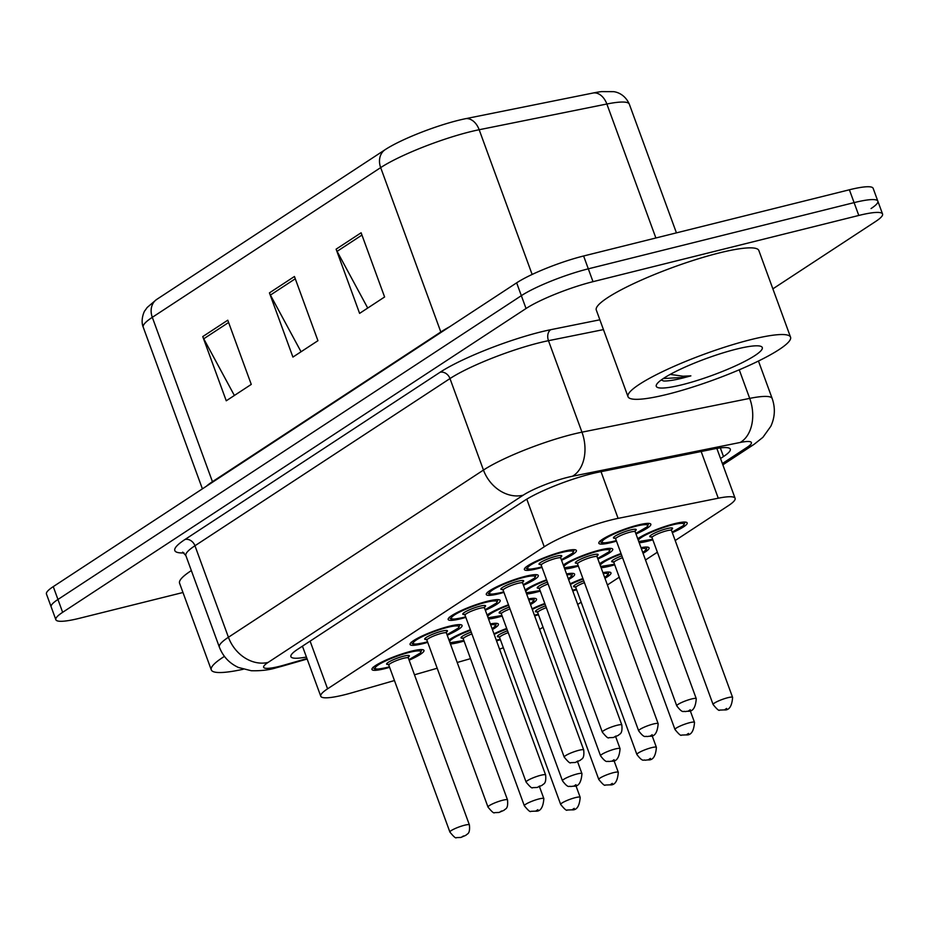 <?xml version="1.0" encoding="UTF-8"?>
<svg xmlns="http://www.w3.org/2000/svg" width="929" height="929" viewBox="0 0 929 929"><rect width="100%" height="100%" fill="white"/><g stroke="black" fill="none" stroke-linecap="round" stroke-linejoin="round"><path stroke-width="1.39" d="M640.998 547.657A27.696 4.378 -20.1 0 1 649.081 547.889A27.696 4.378 -20.1 0 1 643.054 553.301M614.719 564.797A27.696 4.378 -20.1 0 1 609.738 566.156A27.696 4.378 -20.1 0 1 601.086 567.724M602.886 572.647A27.696 4.378 -20.1 0 1 610.98 572.879A27.696 4.378 -20.1 0 1 604.953 578.279M576.607 589.776A27.696 4.378 -20.1 0 1 572.74 590.856M538.506 614.754A27.696 4.378 -20.1 0 1 534.628 615.834M500.406 639.744A27.696 4.378 -20.1 0 1 496.527 640.813M637.735 538.739A27.696 4.378 -20.1 0 1 674.512 523.689A27.696 4.378 -20.1 0 1 687.193 522.911A27.696 4.378 -20.1 0 1 672.329 532.677M652.82 539.819A27.696 4.378 -20.1 0 1 647.85 541.177A27.696 4.378 -20.1 0 1 639.198 542.745M563.288 565.029A27.696 4.378 -20.1 0 1 600.064 549.98A27.696 4.378 -20.1 0 1 612.745 549.202A27.696 4.378 -20.1 0 1 597.881 558.968M578.372 566.098A27.696 4.378 -20.1 0 1 573.402 567.468A27.696 4.378 -20.1 0 1 564.751 569.036M566.551 573.948A27.696 4.378 -20.1 0 1 574.633 574.18A27.696 4.378 -20.1 0 1 568.606 579.58M540.272 591.088A27.696 4.378 -20.1 0 1 535.29 592.447A27.696 4.378 -20.1 0 1 526.65 594.014M528.438 598.926A27.696 4.378 -20.1 0 1 536.532 599.17A27.696 4.378 -20.1 0 1 530.505 604.57M502.171 616.066A27.696 4.378 -20.1 0 1 497.189 617.425A27.696 4.378 -20.1 0 1 488.538 619.004M490.338 623.916A27.696 4.378 -20.1 0 1 498.432 624.149A27.696 4.378 -20.1 0 1 492.405 629.548M464.059 641.045A27.696 4.378 -20.1 0 1 459.089 642.404A27.696 4.378 -20.1 0 1 450.437 643.983M616.484 541.119A27.696 4.378 -20.1 0 1 611.503 542.478A27.696 4.378 -20.1 0 1 598.833 543.256A27.696 4.378 -20.1 0 1 611.317 534.57A27.696 4.378 -20.1 0 1 638.177 525.001A27.696 4.378 -20.1 0 1 650.846 524.223A27.696 4.378 -20.1 0 1 635.993 533.989M503.936 592.388A27.696 4.378 -20.1 0 1 498.954 593.747A27.696 4.378 -20.1 0 1 486.285 594.525A27.696 4.378 -20.1 0 1 498.768 585.839A27.696 4.378 -20.1 0 1 525.628 576.27A27.696 4.378 -20.1 0 1 538.297 575.492A27.696 4.378 -20.1 0 1 523.433 585.258M465.824 617.379A27.696 4.378 -20.1 0 1 460.854 618.737A27.696 4.378 -20.1 0 1 448.173 619.504A27.696 4.378 -20.1 0 1 460.668 610.817A27.696 4.378 -20.1 0 1 487.516 601.249A27.696 4.378 -20.1 0 1 500.197 600.471A27.696 4.378 -20.1 0 1 485.333 610.237M427.723 642.357A27.696 4.378 -20.1 0 1 422.741 643.716A27.696 4.378 -20.1 0 1 410.072 644.494A27.696 4.378 -20.1 0 1 422.556 635.796A27.696 4.378 -20.1 0 1 449.415 626.227A27.696 4.378 -20.1 0 1 462.085 625.449A27.696 4.378 -20.1 0 1 447.232 635.215M389.611 667.336A27.696 4.378 -20.1 0 1 384.641 668.694A27.696 4.378 -20.1 0 1 371.96 669.472A27.696 4.378 -20.1 0 1 384.455 660.786A27.696 4.378 -20.1 0 1 411.315 651.206A27.696 4.378 -20.1 0 1 423.984 650.439A27.696 4.378 -20.1 0 1 409.12 660.194M542.037 567.41A27.696 4.378 -20.1 0 1 537.055 568.769A27.696 4.378 -20.1 0 1 524.386 569.547A27.696 4.378 -20.1 0 1 536.869 560.861A27.696 4.378 -20.1 0 1 563.729 551.292A27.696 4.378 -20.1 0 1 576.398 550.514A27.696 4.378 -20.1 0 1 561.546 560.268M675.197 540.527L728.301 505.713A51.931 8.21 159.9 0 0 735.106 498.316A51.931 8.21 159.9 0 0 718.256 498.211L618.099 518.37A51.931 8.21 159.9 0 0 611.201 519.938A51.931 8.21 159.9 0 0 544.231 546.786L327.565 688.83A51.931 8.21 159.9 0 0 320.76 696.227A51.931 8.21 159.9 0 0 352.184 692.709L394.453 680.539M539.598 629.421L543.047 627.168M577.71 604.442L581.148 602.178M607.403 584.968L619.26 577.199M645.504 559.99L657.36 552.221M499.581 649.174A51.931 8.21 159.9 0 0 503.321 647.734M414.462 674.791L437.199 668.241M457.207 662.482L470.504 658.661M599.623 563.717A27.696 4.378 -20.1 0 1 621.013 553.498M570.162 583.83A27.696 4.378 -20.1 0 1 582.913 578.488M532.062 608.809A27.696 4.378 -20.1 0 1 544.8 603.467M493.949 633.787A27.696 4.378 -20.1 0 1 506.7 628.445M525.175 590.008A27.696 4.378 -20.1 0 1 546.566 579.789M487.075 614.998A27.696 4.378 -20.1 0 1 508.465 604.779M448.974 639.976A27.696 4.378 -20.1 0 1 470.353 629.757M156.734 299.405A17.314 14.156 56.8 0 0 152.31 317.323A69.234 10.951 159.9 0 0 143.24 327.182C140.035 319.576 144.819 309.961 144.878 310.739L147.188 307.464L156.362 299.661A56.774 8.976 -20.1 0 1 156.734 299.405L385.105 149.697A56.774 8.976 -20.1 0 1 458.322 120.34A56.774 8.976 -20.1 0 1 465.87 118.633L593.561 92.923A56.774 8.976 -20.1 0 1 601.539 91.611L613.535 91.657C615.869 91.866 624.59 93.597 629.328 104.164A69.234 10.951 159.9 0 0 606.858 104.013A17.314 11.891 -101.4 0 0 593.561 92.923M182.967 592.505L79.615 618.249A51.931 8.21 -20.1 0 1 55.845 619.701L51.153 606.858A51.931 8.21 -20.1 0 1 57.946 599.472L521.343 295.677A51.931 8.21 -20.1 0 1 588.312 268.829L854.088 202.627A51.931 8.21 -20.1 0 1 877.847 201.163L873.155 188.332A51.931 8.21 -20.1 0 0 849.385 189.783L583.609 255.986A51.931 8.21 -20.1 0 0 516.652 282.834L53.255 586.629A51.931 8.21 -20.1 0 0 46.45 594.026L51.153 606.858A51.931 8.21 -20.1 0 1 57.946 599.472L521.343 295.677A51.931 8.21 -20.1 0 1 588.312 268.829L854.088 202.627A51.931 8.21 -20.1 0 1 877.847 201.163A51.931 8.21 -20.1 0 1 871.054 208.56M234.375 395.475L203.741 338.783A13.842 11.322 -123.2 0 1 202.754 336.588L226.258 400.794L251.26 384.409L227.768 320.203L202.754 336.588M367.721 308.045L337.099 251.353A13.842 11.322 -123.2 0 1 336.112 249.169L359.604 313.375L384.606 296.978L361.114 232.784L336.112 249.169M301.054 351.766L270.42 295.074A13.842 11.322 -123.2 0 1 269.433 292.879L292.925 357.084L317.939 340.699L294.435 276.494L269.433 292.879M720.532 458.496L723.494 456.545A51.931 8.21 159.9 0 0 730.299 449.16A51.931 8.21 159.9 0 0 713.449 449.044L598.276 472.234A51.931 8.21 159.9 0 0 591.367 473.802A51.931 8.21 159.9 0 0 524.397 500.65L297.71 649.266A51.931 8.21 159.9 0 0 290.905 656.652A51.931 8.21 159.9 0 0 306.419 657.035M55.845 619.701A51.931 8.21 -20.1 0 1 62.649 612.316L526.046 308.509A51.931 8.21 -20.1 0 1 593.016 281.673L858.791 215.458A51.931 8.21 -20.1 0 1 882.55 214.007A51.931 8.21 -20.1 0 1 875.745 221.404L772.87 288.849M667.603 394.256A86.548 13.691 -20.1 0 1 628.004 396.671A86.548 13.691 -20.1 0 1 667.034 369.521A86.548 13.691 -20.1 0 1 750.946 339.608A86.548 13.691 -20.1 0 1 790.556 337.192A86.548 13.691 -20.1 0 1 751.526 364.342A86.548 13.691 -20.1 0 1 667.603 394.256M628.004 396.671L596.279 309.996A86.548 13.691 -20.1 0 1 635.308 282.846A86.548 13.691 -20.1 0 1 719.232 252.932A86.548 13.691 -20.1 0 1 758.842 250.516L790.556 337.192M736.453 349.118A56.437 8.93 -20.1 0 1 761.106 346.447A56.437 8.93 -20.1 0 1 740.39 363.564A56.437 8.93 -20.1 0 1 682.107 384.745A56.437 8.93 -20.1 0 1 656.466 384.734A56.437 8.93 -20.1 0 1 736.453 349.118M661.146 380.042L663.759 381.006C667.986 381.122 674.361 380.135 682.873 378.022L690.874 375.862L683.082 376.21L670.181 374.41M663.294 378.544L682.664 377.453L690.874 375.862M243.235 669.252A86.548 13.691 -20.1 0 1 211.278 669.879A86.548 13.691 -20.1 0 1 224.435 656.385M211.278 669.879L179.564 583.203A86.548 13.691 -20.1 0 1 191.351 570.58M601.017 471.688L618.099 518.37M526.789 499.152L544.231 546.786M701.163 451.517L718.256 498.211M310.112 641.138L327.565 688.83M212.613 482.151A17.314 14.156 56.8 0 0 212.451 481.686L440.822 331.978A69.234 10.951 -20.1 0 1 449.636 326.764M206.435 486.204A69.234 10.951 -20.1 0 1 212.451 481.686L152.31 317.323L380.669 167.615A17.314 14.156 -123.2 0 1 385.105 149.697M655.886 237.987L606.858 104.013L479.167 129.735A69.234 10.951 159.9 0 0 469.958 131.825A69.234 10.951 159.9 0 0 380.669 167.615L440.822 331.978A17.314 14.156 56.8 0 1 440.985 332.443M465.87 118.633A17.314 11.891 -101.4 0 1 479.167 129.735L532.131 274.461M53.255 586.629L62.649 612.316M516.652 282.834L526.046 308.509M583.609 255.986L593.016 281.673M849.385 189.783L858.791 215.458M270.42 295.074L295.271 278.781M337.099 251.353L361.95 235.06M203.741 338.783L228.604 322.491M722.379 463.536L746.881 447.476A34.617 5.481 159.9 0 0 740.181 442.471L572.438 476.252A34.617 5.481 159.9 0 0 567.828 477.297A34.617 5.481 159.9 0 0 523.19 495.192L268.156 662.389A34.617 5.481 159.9 0 0 279.455 666.348A34.617 5.481 159.9 0 0 284.564 664.967L306.965 658.522M284.564 664.967A34.617 13.958 -106.1 0 1 282.393 666.139L276.076 667.835C269.05 670.018 260.782 670.982 251.271 670.726L238.439 667.475C229.335 663.271 222.983 656.489 219.36 647.107A69.234 10.951 -20.1 0 1 228.429 637.259L483.463 470.062A69.234 10.951 -20.1 0 1 572.752 434.261A69.234 10.951 -20.1 0 1 581.96 432.171L548.482 340.688A69.234 10.951 159.9 0 0 539.273 342.778A69.234 10.951 159.9 0 0 449.984 378.567L194.951 545.764A69.234 10.951 159.9 0 0 185.881 555.623L182.688 552.116M184.035 552.929A77.897 12.321 -20.1 0 1 185.01 539.482L440.044 372.285A8.651 7.072 -123.2 0 1 449.984 378.567L483.463 470.062A34.617 28.311 56.8 0 0 523.19 495.192M440.044 372.285A77.897 12.321 -20.1 0 1 540.504 332.013A77.897 12.321 -20.1 0 1 550.862 329.667L599.867 319.797M572.438 476.252A34.617 23.794 -101.4 0 0 581.96 432.171L749.703 398.39L739.252 369.8M740.181 442.471A34.617 23.794 -101.4 0 0 749.703 398.39A69.234 10.951 -20.1 0 1 772.185 398.541L758.459 361.044M603.455 329.609L548.482 340.688A8.651 5.946 78.6 0 1 550.862 329.667M268.156 662.389A34.617 28.311 56.8 0 1 228.429 637.259L194.951 545.764A8.651 7.072 -123.2 0 0 185.01 539.482M746.881 447.476A34.617 28.311 56.8 0 0 754.116 444.317L762.918 437.315L770.815 426.283C774.995 417.237 775.448 407.994 772.185 398.541M720.335 447.906L723.494 456.545M574.25 549.678L572.914 553.01L561.348 559.734A24.235 3.832 159.9 0 0 573.181 552A24.235 3.832 159.9 0 0 562.068 552.383A24.235 3.832 159.9 0 0 530.807 564.902A24.235 3.832 159.9 0 0 538.727 567.677A24.235 3.832 159.9 0 0 541.828 566.853L538.553 567.758C523.236 570.696 528.822 568.42 526.766 568.769L525.419 567.352M540.724 564.542A12.112 1.916 -20.1 0 1 542.246 561.499A12.112 1.916 -20.1 0 1 556.227 556.204A12.112 1.916 -20.1 0 1 559.932 557.748M541.224 565.204L602.317 732.133A10.382 1.637 -20.1 0 1 606.997 728.87A10.382 1.637 -20.1 0 1 617.065 725.282A10.382 1.637 -20.1 0 1 621.826 724.992L560.733 558.062A10.382 1.637 159.9 0 0 555.983 558.352A10.382 1.637 159.9 0 0 545.915 561.94A10.382 1.637 159.9 0 0 541.224 565.204L540.469 564.414L541.723 564.367M614.174 737.138L615.846 736.047L614.174 737.138M648.697 523.387L647.35 526.731L635.796 533.443A24.235 3.832 159.9 0 0 647.629 525.709A24.235 3.832 159.9 0 0 636.504 526.093A24.235 3.832 159.9 0 0 605.255 538.623A24.235 3.832 159.9 0 0 613.175 541.386A24.235 3.832 159.9 0 0 616.275 540.562L613.001 541.468C597.672 544.406 603.258 542.141 601.214 542.478L599.867 541.061M615.172 538.251A12.112 1.916 -20.1 0 1 616.693 535.209A12.112 1.916 -20.1 0 1 630.675 529.913A12.112 1.916 -20.1 0 1 634.379 531.458M634.275 531.458L635.25 530.68L635.181 531.771A10.382 1.637 159.9 0 0 630.431 532.062A10.382 1.637 159.9 0 0 620.363 535.65A10.382 1.637 159.9 0 0 615.672 538.913L614.917 538.123L616.159 538.088M696.274 698.701C695.589 707.677 692.755 711.858 687.774 711.219L684.87 711.579C683.558 710.453 683.175 714.378 676.765 705.843A10.382 1.637 -20.1 0 1 681.445 702.579A10.382 1.637 -20.1 0 1 691.513 698.991A10.382 1.637 -20.1 0 1 696.274 698.701L635.181 531.771M690.282 709.756L688.621 710.848L690.282 709.756M685.033 522.075L683.686 525.419L672.131 532.143A24.235 3.832 159.9 0 0 683.976 524.397A24.235 3.832 159.9 0 0 672.851 524.78A24.235 3.832 159.9 0 0 649.94 532.886A24.235 3.832 159.9 0 0 638.386 540.527M638.537 540.957A24.235 3.832 159.9 0 0 649.51 540.086A24.235 3.832 159.9 0 0 652.622 539.25M651.508 536.95A12.112 1.916 -20.1 0 1 653.041 533.896A12.112 1.916 -20.1 0 1 667.01 528.601A12.112 1.916 -20.1 0 1 670.715 530.157M670.61 530.145L671.597 529.379L671.516 530.471A10.382 1.637 159.9 0 0 666.767 530.761A10.382 1.637 159.9 0 0 656.698 534.349A10.382 1.637 159.9 0 0 652.019 537.601L651.252 536.823L652.506 536.776M732.609 697.4C731.924 706.377 729.091 710.546 724.109 709.907L719.627 710.093C719.092 711.091 716.921 709.233 713.1 704.53A10.382 1.637 -20.1 0 1 717.78 701.279A10.382 1.637 -20.1 0 1 727.86 697.691A10.382 1.637 -20.1 0 1 732.609 697.4L671.516 530.471M726.629 708.444L724.957 709.535L726.629 708.444M536.138 574.656L534.814 577.989L523.248 584.713A24.235 3.832 159.9 0 0 535.081 576.979A24.235 3.832 159.9 0 0 523.956 577.362A24.235 3.832 159.9 0 0 492.707 589.892A24.235 3.832 159.9 0 0 500.626 592.656A24.235 3.832 159.9 0 0 503.727 591.831L500.452 592.737C485.124 595.675 490.709 593.41 488.666 593.747L487.319 592.33M502.624 589.532A12.112 1.916 -20.1 0 1 504.145 586.478A12.112 1.916 -20.1 0 1 518.127 581.182A12.112 1.916 -20.1 0 1 521.831 582.727M503.123 590.182L564.217 757.112A10.382 1.637 -20.1 0 1 568.896 753.86A10.382 1.637 -20.1 0 1 578.964 750.272A10.382 1.637 -20.1 0 1 583.714 749.982L522.632 583.04A10.382 1.637 159.9 0 0 517.883 583.342A10.382 1.637 159.9 0 0 507.803 586.931A10.382 1.637 159.9 0 0 503.123 590.182L502.368 589.404L503.611 589.358M576.073 762.117L577.733 761.025L576.073 762.117M485.124 609.679A24.235 3.832 159.9 0 0 496.98 601.957A24.235 3.832 159.9 0 0 485.855 602.34A24.235 3.832 159.9 0 0 454.606 614.87A24.235 3.832 159.9 0 0 462.514 617.646A24.235 3.832 159.9 0 0 465.626 616.81M464.512 614.51A12.112 1.916 -20.1 0 1 466.044 611.456A12.112 1.916 -20.1 0 1 480.014 606.161A12.112 1.916 -20.1 0 1 483.719 607.717M465.023 615.161L526.104 782.09A10.382 1.637 -20.1 0 1 530.784 778.839A10.382 1.637 -20.1 0 1 540.864 775.25A10.382 1.637 -20.1 0 1 545.613 774.96L484.52 608.03A10.382 1.637 159.9 0 0 479.77 608.321A10.382 1.637 159.9 0 0 469.702 611.909A10.382 1.637 159.9 0 0 465.023 615.161L464.256 614.383L465.51 614.336M537.961 787.095L539.633 786.004L537.961 787.095M459.936 624.613L458.601 627.946L447.035 634.681A24.235 3.832 159.9 0 0 458.868 626.947A24.235 3.832 159.9 0 0 447.743 627.319A24.235 3.832 159.9 0 0 416.494 639.849A24.235 3.832 159.9 0 0 424.414 642.624A24.235 3.832 159.9 0 0 427.514 641.788M426.411 639.489A12.112 1.916 -20.1 0 1 427.932 636.446A12.112 1.916 -20.1 0 1 441.914 631.151A12.112 1.916 -20.1 0 1 445.618 632.695M426.91 640.151L488.004 807.08A10.382 1.637 -20.1 0 1 492.684 803.817A10.382 1.637 -20.1 0 1 502.752 800.229A10.382 1.637 -20.1 0 1 507.513 799.939L446.419 633.009A10.382 1.637 159.9 0 0 441.67 633.299A10.382 1.637 159.9 0 0 431.602 636.888A10.382 1.637 159.9 0 0 426.91 640.151L426.156 639.361L427.398 639.315M499.86 812.085L501.521 810.982L499.86 812.085M421.824 649.603L420.5 652.936L408.923 659.66A24.235 3.832 159.9 0 0 420.767 651.926A24.235 3.832 159.9 0 0 409.643 652.309A24.235 3.832 159.9 0 0 378.393 664.827A24.235 3.832 159.9 0 0 386.301 667.603A24.235 3.832 159.9 0 0 389.414 666.778L386.139 667.672C370.81 670.622 376.396 668.346 374.352 668.694L373.005 667.277M388.31 664.467A12.112 1.916 -20.1 0 1 389.832 661.425A12.112 1.916 -20.1 0 1 403.813 656.129A12.112 1.916 -20.1 0 1 407.517 657.674M388.81 665.129L449.891 832.059A10.382 1.637 -20.1 0 1 454.583 828.796A10.382 1.637 -20.1 0 1 464.651 825.207A10.382 1.637 -20.1 0 1 469.4 824.917L408.319 657.987A10.382 1.637 159.9 0 0 403.558 658.278A10.382 1.637 159.9 0 0 393.49 661.866A10.382 1.637 159.9 0 0 388.81 665.129L388.043 664.34L389.297 664.293M461.748 837.064L463.42 835.972L461.748 837.064M597.684 558.399A24.235 3.832 159.9 0 0 609.529 550.688A24.235 3.832 159.9 0 0 598.404 551.071A24.235 3.832 159.9 0 0 575.492 559.177A24.235 3.832 159.9 0 0 563.938 566.818M564.1 567.247A24.235 3.832 159.9 0 0 575.063 566.365A24.235 3.832 159.9 0 0 578.175 565.54M577.072 563.241A12.112 1.916 -20.1 0 1 578.593 560.187A12.112 1.916 -20.1 0 1 592.574 554.892A12.112 1.916 -20.1 0 1 596.279 556.448M596.163 556.436L597.15 555.67L597.08 556.761A10.382 1.637 159.9 0 0 592.319 557.052A10.382 1.637 159.9 0 0 582.251 560.64A10.382 1.637 159.9 0 0 577.571 563.891L576.804 563.113L578.059 563.067M658.162 723.691C657.477 732.667 654.643 736.836 649.673 736.198L646.77 736.558C645.458 735.443 645.074 739.368 638.653 730.821A10.382 1.637 -20.1 0 1 643.344 727.57A10.382 1.637 -20.1 0 1 653.412 723.981A10.382 1.637 -20.1 0 1 658.162 723.691L597.08 556.761M652.181 734.734L650.509 735.826L652.181 734.734M546.751 580.311A24.235 3.832 159.9 0 0 525.837 591.796M525.988 592.226A24.235 3.832 159.9 0 0 536.962 591.355A24.235 3.832 159.9 0 0 540.063 590.519M620.061 748.669C619.376 757.646 616.542 761.815 611.561 761.176L608.658 761.536C607.345 760.421 606.974 764.346 600.552 755.811A10.382 1.637 -20.1 0 1 605.232 752.548A10.382 1.637 -20.1 0 1 615.3 748.96A10.382 1.637 -20.1 0 1 620.061 748.669L615.695 736.732M614.081 759.713L612.408 760.805L614.081 759.713M548.098 583.969A10.382 1.637 159.9 0 0 539.459 588.881L538.704 588.092L539.958 588.045M538.959 588.22A12.112 1.916 -20.1 0 1 547.413 582.111M568.304 578.755A24.235 3.832 159.9 0 0 566.853 574.772M508.651 605.29A24.235 3.832 159.9 0 0 487.725 616.786M487.888 617.216A24.235 3.832 159.9 0 0 498.861 616.333A24.235 3.832 159.9 0 0 501.962 615.509L488.097 617.773M581.949 773.648C581.275 782.624 578.442 786.793 573.46 786.166L570.557 786.515C569.245 785.4 568.862 789.325 562.451 780.79A10.382 1.637 -20.1 0 1 567.131 777.527A10.382 1.637 -20.1 0 1 577.199 773.938A10.382 1.637 -20.1 0 1 581.949 773.648L577.583 761.722M575.968 784.703L574.308 785.795L575.968 784.703M509.986 608.948A10.382 1.637 159.9 0 0 501.358 613.86L500.603 613.07L501.846 613.024M500.859 613.198A12.112 1.916 -20.1 0 1 509.313 607.09M530.204 603.745A24.235 3.832 159.9 0 0 528.74 599.751M621.199 554.021A24.235 3.832 159.9 0 0 600.285 565.506M600.436 565.947A24.235 3.832 159.9 0 0 611.41 565.064A24.235 3.832 159.9 0 0 614.51 564.228L600.645 566.504M694.509 722.379C693.824 731.355 690.99 735.524 686.008 734.897L681.526 735.083C680.992 736.07 678.809 734.212 675 729.52A10.382 1.637 -20.1 0 1 679.68 726.257A10.382 1.637 -20.1 0 1 689.748 722.669A10.382 1.637 -20.1 0 1 694.509 722.379L690.142 710.453M688.517 733.422L686.856 734.525L688.517 733.422M622.546 557.679A10.382 1.637 159.9 0 0 613.906 562.591L613.152 561.801L614.394 561.755M613.407 561.929A12.112 1.916 -20.1 0 1 621.861 555.821M642.752 552.476A24.235 3.832 159.9 0 0 641.3 548.482M583.098 578.999A24.235 3.832 159.9 0 0 570.394 584.446M576.421 589.241L572.519 590.263A24.235 3.832 159.9 0 0 573.298 590.043A24.235 3.832 159.9 0 0 576.41 589.218M656.397 747.357C655.711 756.334 652.878 760.514 647.908 759.876L645.005 760.236C643.692 759.109 643.309 763.034 636.888 754.499A10.382 1.637 -20.1 0 1 641.579 751.236A10.382 1.637 -20.1 0 1 651.647 747.648A10.382 1.637 -20.1 0 1 656.397 747.357L652.03 735.431M650.416 758.412L648.744 759.504L650.416 758.412M584.434 582.657A10.382 1.637 159.9 0 0 575.806 587.569L575.039 586.78L576.294 586.733M575.306 586.907A12.112 1.916 -20.1 0 1 583.76 580.799M604.651 577.455A24.235 3.832 159.9 0 0 603.188 573.472M544.986 603.978A24.235 3.832 159.9 0 0 532.282 609.424M538.309 614.22L534.419 615.253A24.235 3.832 159.9 0 0 535.197 615.021A24.235 3.832 159.9 0 0 538.297 614.197M618.296 772.336C617.611 781.324 614.777 785.493 609.796 784.854L605.313 785.04C604.779 786.039 602.607 784.181 598.787 779.477A10.382 1.637 -20.1 0 1 603.467 776.226A10.382 1.637 -20.1 0 1 613.546 772.638A10.382 1.637 -20.1 0 1 618.296 772.336L613.93 760.41M612.316 783.391L610.643 784.482L612.316 783.391M546.333 607.647A10.382 1.637 159.9 0 0 537.694 612.548L536.939 611.77L538.193 611.723M537.194 611.897A12.112 1.916 -20.1 0 1 545.648 605.778M506.886 628.968A24.235 3.832 159.9 0 0 494.182 634.414M496.295 640.197A24.235 3.832 159.9 0 0 497.096 640.011A24.235 3.832 159.9 0 0 500.197 639.175M580.184 797.326C579.51 806.302 576.677 810.471 571.695 809.833L567.213 810.018C566.678 811.017 564.495 809.159 560.686 804.456A10.382 1.637 -20.1 0 1 565.366 801.204A10.382 1.637 -20.1 0 1 575.434 797.616A10.382 1.637 -20.1 0 1 580.184 797.326L575.817 785.388M574.203 808.369L572.543 809.461L574.203 808.369M508.221 632.626A10.382 1.637 159.9 0 0 499.593 637.526L498.838 636.748L500.081 636.702M499.094 636.876A12.112 1.916 -20.1 0 1 507.548 630.768M470.55 630.268A24.235 3.832 159.9 0 0 449.624 641.765M449.787 642.194A24.235 3.832 159.9 0 0 460.749 641.312A24.235 3.832 159.9 0 0 463.861 640.487L449.984 642.752M543.848 798.626C543.163 807.603 540.33 811.783 535.348 811.145L530.865 811.331C530.331 812.318 528.16 810.471 524.339 805.768A10.382 1.637 -20.1 0 1 529.019 802.505A10.382 1.637 -20.1 0 1 539.099 798.917A10.382 1.637 -20.1 0 1 543.848 798.626L539.482 786.7M537.868 809.682L536.196 810.773L537.868 809.682M471.886 633.938A10.382 1.637 159.9 0 0 463.257 638.838L462.491 638.049L463.745 638.014M462.758 638.177A12.112 1.916 -20.1 0 1 471.2 632.068M492.103 628.724A24.235 3.832 159.9 0 0 490.64 624.741M716.84 448.417L735.106 498.316M302.436 646.166L320.76 696.227M143.24 327.182L202.394 488.851M629.328 104.164L676.428 232.865M882.55 214.007L877.847 201.163M219.36 647.107L185.881 555.623M722.843 464.825L754.116 444.317M282.393 666.139L307.139 659.021M621.826 724.992C622.755 734.804 619.353 733.655 618.459 735.292L613.326 737.51L608.843 737.696C608.309 738.683 606.126 736.836 602.317 732.133M559.827 557.748L560.814 556.97L560.733 558.062M676.765 705.843L615.672 538.913M638.746 541.526L652.622 539.273M713.1 704.53L652.019 537.601M583.714 749.982C584.655 759.783 581.252 758.633 580.358 760.27L575.225 762.488L570.743 762.674C570.209 763.673 568.025 761.815 564.217 757.112M521.715 582.727L522.702 581.96L522.632 583.04M498.037 599.635L496.701 602.967L485.135 609.703M465.626 616.833L462.352 617.715C447.023 620.653 452.609 618.389 450.565 618.726L449.218 617.309M545.613 774.96C546.542 784.761 543.14 783.623 542.246 785.249L537.113 787.467L532.631 787.653C532.096 788.651 529.925 786.793 526.104 782.09M483.614 607.705L484.601 606.939L484.52 608.03M427.526 641.823L424.239 642.694C408.911 645.643 414.497 643.367 412.453 643.704L411.106 642.287M507.513 799.939C508.442 809.751 505.039 808.602 504.145 810.227L499.012 812.457L494.53 812.643C493.996 813.63 491.813 811.772 488.004 807.08M445.514 632.695L446.489 631.917L446.419 633.009M469.4 824.917C470.341 834.73 466.939 833.58 466.044 835.217L460.912 837.435L456.429 837.621C455.884 838.608 453.712 836.762 449.891 832.059M407.401 657.674L408.388 656.896L408.319 657.987M564.298 567.816L578.186 565.564M638.653 730.821L577.571 563.891M597.684 558.434L609.238 551.71L610.585 548.365M526.197 592.795L540.074 590.554M600.552 755.811L539.459 588.881M568.327 578.825L571.881 575.852L572.485 573.344M562.451 780.79L501.358 613.86M530.227 603.804L533.78 600.831L534.372 598.334M675 729.52L613.906 562.591M642.775 552.534L646.329 549.562L646.932 547.053M636.888 754.499L575.806 587.569M604.674 577.513L608.216 574.552L608.82 572.043M598.787 779.477L537.694 612.548M496.307 640.232L500.208 639.198M560.686 804.456L499.593 637.526M524.339 805.768L463.257 638.838M492.126 628.782L495.668 625.821L496.272 623.313"/></g></svg>
